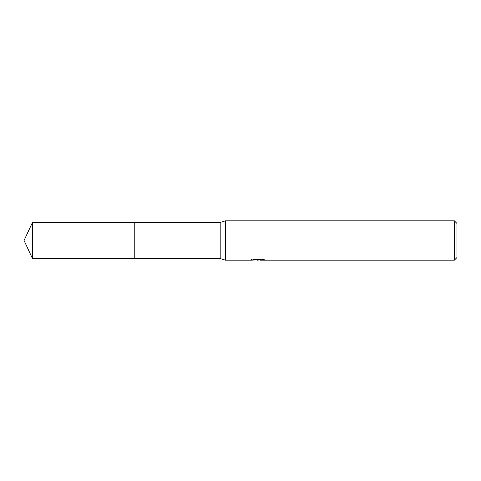 <?xml version="1.0" encoding="UTF-8"?>
<svg xmlns="http://www.w3.org/2000/svg" width="481" height="481" viewBox="0 0 481 481"><rect width="100%" height="100%" fill="white"/><g stroke="black" fill="none" stroke-linecap="round" stroke-linejoin="round"><path stroke-width="0.72" d="M251.653 259.481L251.515 260.179L225.415 260.179L220.821 258.73L134.77 258.73L134.77 222.27L220.821 222.27L225.415 220.821L454.329 220.821L456.95 223.449L456.95 257.551L454.329 260.179L260.293 260.179L260.221 259.512L261.201 259.289M220.821 258.73L220.821 222.27M225.415 260.179L225.415 220.821M260.221 259.866L255.922 259.987M258.213 260.179L257.281 260.179M454.329 260.179L454.329 220.821M251.653 260.137L258.994 259.8L252.705 259.8L254.756 259.289L262.518 259.289L264.766 259.866L260.221 260.167M258.994 259.289L258.994 259.8M32.552 258.736L32.552 222.264L134.77 222.264L134.77 258.736L32.552 258.736L24.05 240.5L32.552 222.264M258.994 259.524L260.221 259.524"/></g></svg>
